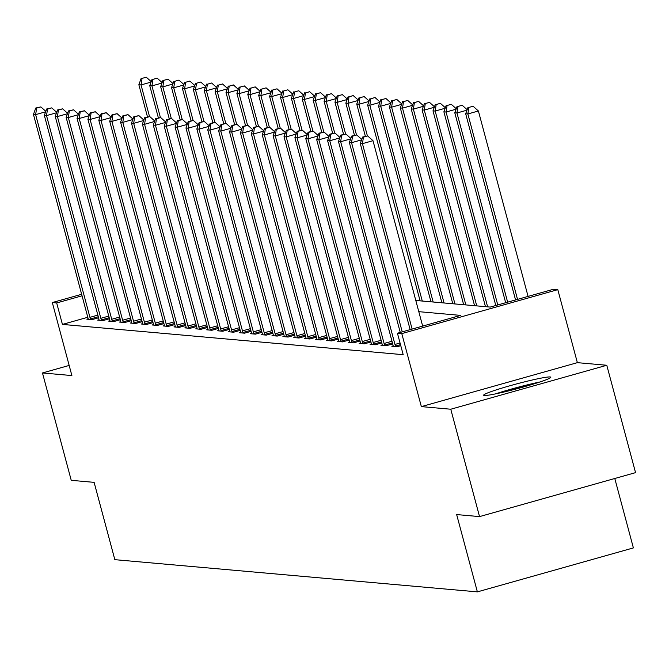 <?xml version="1.0" encoding="UTF-8"?>
<svg xmlns="http://www.w3.org/2000/svg" width="669" height="669" viewBox="0 0 669 669"><rect width="100%" height="100%" fill="white"/><g stroke="black" fill="none" stroke-linecap="round" stroke-linejoin="round"><path stroke-width="1" d="M550.119 376.956A34.763 2.383 -15 0 0 513.508 384.759A34.763 2.383 -15 0 0 483.645 395.22A34.763 2.383 -15 0 0 484.339 395.488A34.763 2.383 -15 0 0 520.95 387.677A34.763 2.383 -15 0 0 550.804 377.224A34.763 2.383 -15 0 0 550.119 376.956M415.792 300.465L490.201 307.079L553.447 289.259L557.804 289.644L401.793 333.605L397.436 333.221L460.682 315.392L418.794 311.67M577.364 362.657L421.353 406.618L450.772 409.227L479.539 516.602L635.55 472.64L606.783 365.266L577.364 362.657L557.804 289.644M614.786 478.486L633.384 547.911L477.373 591.873L114.834 559.669L94.12 482.357L71.24 480.325L42.473 372.959L71.884 375.568L52.316 302.555L81.643 294.293M450.772 409.227L606.783 365.266M69.166 365.433L42.473 372.959M87.798 317.273L62.434 324.415L403.19 354.687L397.436 333.221M88.141 318.787L86.819 319.163L92.046 319.623L98.569 317.792M99.037 319.757L97.707 320.133L102.942 320.593L109.465 318.753M109.925 320.727L108.604 321.095L113.83 321.563L120.361 319.723M120.821 321.689L119.5 322.065L124.727 322.533L131.258 320.694M131.718 322.659L130.396 323.035L135.623 323.495L142.146 321.655M142.614 323.629L141.284 324.005L146.519 324.465L153.042 322.625M153.502 324.599L152.181 324.967L157.407 325.435L163.938 323.595M164.398 325.56L163.077 325.937L168.304 326.405L174.826 324.565M175.295 326.531L173.965 326.907L179.2 327.367L185.723 325.527M186.183 327.501L184.861 327.869L190.088 328.337L196.619 326.497M197.079 328.471L195.758 328.839L200.984 329.307L207.507 327.467M207.975 329.432L206.646 329.809L211.881 330.269L218.403 328.437M218.863 330.402L217.542 330.779L222.769 331.239L229.3 329.399M229.76 331.372L228.438 331.74L233.665 332.209L240.188 330.369M240.656 332.334L239.326 332.71L244.561 333.179L251.084 331.339M251.544 333.304L250.223 333.68L255.449 334.14L261.98 332.301M262.44 334.274L261.119 334.651L266.346 335.11L272.877 333.271M273.337 335.244L272.015 335.612L277.242 336.081L283.765 334.241M284.233 336.206L282.903 336.582L288.138 337.051L294.661 335.211M295.121 337.176L293.8 337.552L299.026 338.012L305.557 336.173M306.017 338.146L304.696 338.514L309.923 338.982L316.445 337.143M316.914 339.116L315.584 339.484L320.819 339.952L327.342 338.113M327.802 340.078L326.48 340.454L331.707 340.914L338.238 339.083M338.698 341.048L337.377 341.424L342.603 341.884L349.126 340.044M349.594 342.018L348.265 342.386L353.5 342.854L360.022 341.014M360.482 342.98L359.161 343.356L364.388 343.824L370.919 341.984M371.379 343.95L370.057 344.326L375.284 344.786L381.807 342.946M382.275 344.92L380.945 345.296L386.18 345.756L392.703 343.916M393.163 345.89L391.842 346.258L397.068 346.726L400.773 345.681M421.353 406.618L401.793 333.605M62.434 324.415L56.681 302.948L52.316 302.555M479.539 516.602L456.659 514.57L477.373 591.873M82.044 295.798L56.681 302.948M45.643 111.807L35.633 114.633L89.947 317.34A4.457 0.82 -105.7 0 0 90.44 318.954L90.633 319.498M36.644 108.094L40.859 106.906L35.766 108.018L36.644 108.094L35.633 114.633L33.45 114.432L87.764 317.148A4.457 0.82 -105.7 0 1 88.132 318.745L88.233 319.289M45.81 111.338L40.859 106.906M35.766 108.018L33.45 114.432M149.522 116.565L141.042 84.93L138.859 84.729L147.489 116.916M151.06 82.103L141.042 84.93L142.054 78.39L146.268 77.203L142.054 78.39M138.859 84.729L141.184 78.315M146.268 77.203L151.227 81.635M56.539 112.777L46.521 115.595L100.843 318.31A4.457 0.82 -105.7 0 0 101.328 319.924L101.521 320.468M47.532 109.064L51.756 107.876L46.663 108.988L47.532 109.064L46.521 115.595L44.346 115.403L98.661 318.118A4.457 0.82 -105.7 0 1 99.029 319.715L99.129 320.259M56.706 112.308L51.756 107.876M46.663 108.988L44.346 115.403M67.435 113.738L57.417 116.565L111.731 319.28A4.457 0.82 -105.7 0 0 112.225 320.886L112.417 321.438M58.429 110.034L62.643 108.846L57.559 109.959L58.429 110.034L57.417 116.565L55.234 116.373L109.557 319.088A4.457 0.82 -105.7 0 1 109.925 320.685L110.025 321.22M67.602 113.278L62.643 108.846M57.559 109.959L55.234 116.373M78.323 114.708L68.313 117.535L122.628 320.25A4.457 0.82 -105.7 0 0 123.121 321.856L123.313 322.408M69.325 111.004L73.54 109.808L68.455 110.92L69.325 111.004L68.313 117.535L66.131 117.343L120.445 320.05A4.457 0.82 -105.7 0 1 120.813 321.655L120.913 322.19M78.49 114.24L73.54 109.808M68.455 110.92L66.131 117.343M160.409 117.527L151.938 85.891L149.756 85.699L158.377 117.878M161.948 83.073L151.938 85.891L152.95 79.36L157.165 78.173L152.95 79.36M149.756 85.699L152.08 79.285M157.165 78.173L162.124 82.605M171.306 118.497L162.826 86.861L160.652 86.669L169.274 118.848M172.845 84.035L162.826 86.861L163.846 80.33L168.061 79.143L163.846 80.33M160.652 86.669L162.968 80.255M168.061 79.143L173.012 83.575M182.202 119.467L173.723 87.831L171.548 87.639L180.17 119.818M183.741 85.005L173.723 87.831L174.734 81.3L178.949 80.104L174.734 81.3M171.548 87.639L173.865 81.217M178.949 80.104L183.908 84.537M89.22 115.678L79.201 118.497L133.524 321.212A4.457 0.82 -105.7 0 0 134.017 322.826L134.201 323.37M80.213 111.966L84.436 110.778L79.343 111.89L80.213 111.966L79.201 118.497L77.027 118.304L131.341 321.02A4.457 0.82 -105.7 0 1 131.709 322.617L131.81 323.16M89.387 115.21L84.436 110.778M79.343 111.89L77.027 118.304M193.09 120.437L184.619 88.793L182.436 88.601L191.058 120.788M194.629 85.975L184.619 88.793L185.631 82.262L189.845 81.074L185.631 82.262M182.436 88.601L184.761 82.187M189.845 81.074L194.804 85.507M539.883 381.999A34.537 2.367 -15 0 0 495.495 393.899M499.024 393.146A30.08 2.066 165 0 1 536.454 383.12M100.116 116.649L90.098 119.467L144.412 322.182A4.457 0.82 -105.7 0 0 144.905 323.788L145.098 324.34M91.109 112.936L95.324 111.748L90.24 112.86L91.109 112.936L90.098 119.467L87.915 119.274L142.238 321.99A4.457 0.82 -105.7 0 1 142.606 323.587L142.706 324.131M100.283 116.18L95.324 111.748M90.24 112.86L87.915 119.274M203.986 121.398L195.507 89.763L193.333 89.571L201.954 121.75M205.525 86.945L195.507 89.763L196.527 83.232L200.742 82.044L196.527 83.232M193.333 89.571L195.649 83.157M200.742 82.044L205.692 86.477M111.004 117.61L100.994 120.437L155.308 323.152A4.457 0.82 -105.7 0 0 155.802 324.758L155.994 325.31M102.006 113.906L106.22 112.718L101.136 113.822L102.006 113.906L100.994 120.437L98.811 120.244L153.126 322.96A4.457 0.82 -105.7 0 1 153.494 324.557L153.594 325.092M111.179 117.15L106.22 112.718M101.136 113.822L98.811 120.244M214.883 122.368L206.403 90.733L204.229 90.541L212.851 122.72M216.422 87.907L206.403 90.733L207.415 84.202L211.638 83.015L207.415 84.202M204.229 90.541L206.545 84.118M211.638 83.015L216.589 87.447M121.9 118.58L111.882 121.407L166.205 324.122A4.457 0.82 -105.7 0 0 166.698 325.728L166.882 326.271M112.894 114.867L117.117 113.68L112.024 114.792L112.894 114.867L111.882 121.407L109.708 121.206L164.022 323.921A4.457 0.82 -105.7 0 1 164.39 325.519L164.49 326.062M122.067 118.112L117.117 113.68M112.024 114.792L109.708 121.206M225.779 123.339L217.3 91.703L215.117 91.502L223.747 123.69M227.318 88.877L217.3 91.703L218.311 85.164L222.526 83.976L218.311 85.164M215.117 91.502L217.442 85.088M222.526 83.976L227.485 88.408M132.797 119.55L122.778 122.368L177.093 325.084A4.457 0.82 -105.7 0 0 177.586 326.698L177.778 327.241M123.79 115.837L128.005 114.65L122.92 115.762L123.79 115.837L122.778 122.368L120.604 122.176L174.918 324.891A4.457 0.82 -105.7 0 1 175.286 326.489L175.387 327.032M132.964 119.082L128.005 114.65M122.92 115.762L120.604 122.176M236.667 124.3L228.196 92.665L226.013 92.473L234.635 124.66M238.206 89.847L228.196 92.665L229.208 86.134L233.422 84.946L229.208 86.134M226.013 92.473L228.33 86.058M233.422 84.946L238.373 89.378M143.684 120.52L133.675 123.339L187.989 326.054A4.457 0.82 -105.7 0 0 188.482 327.659L188.675 328.211M134.686 116.807L138.901 115.62L133.817 116.732L134.686 116.807L133.675 123.339L131.492 123.146L185.815 325.862A4.457 0.82 -105.7 0 1 186.174 327.459L186.283 327.994M143.86 120.052L138.901 115.62M133.817 116.732L131.492 123.146M247.563 125.27L239.084 93.635L236.91 93.443L245.531 125.621M249.102 90.817L239.084 93.635L240.096 87.104L244.319 85.916L240.096 87.104M236.91 93.443L239.226 87.029M244.319 85.916L249.269 90.348M154.581 121.482L144.563 124.309L198.885 327.024A4.457 0.82 -105.7 0 0 199.379 328.63L199.563 329.181M145.583 117.777L149.797 116.59L144.705 117.694L145.583 117.777L144.563 124.309L142.388 124.116L196.703 326.832A4.457 0.82 -105.7 0 1 197.071 328.429L197.171 328.964M154.748 121.014L149.797 116.59M144.705 117.694L142.388 124.116M258.46 126.24L249.98 94.605L247.798 94.413L256.428 126.592M259.998 91.778L249.98 94.605L250.992 88.074L255.207 86.886L250.992 88.074M247.798 94.413L250.122 87.99M255.207 86.886L260.166 91.31M165.477 122.452L155.459 125.279L209.773 327.986A4.457 0.82 -105.7 0 0 210.267 329.6L210.459 330.143M156.471 118.739L160.685 117.552L155.601 118.664L156.471 118.739L155.459 125.279L153.285 125.078L207.599 327.793A4.457 0.82 -105.7 0 1 207.967 329.391L208.067 329.934M165.644 121.984L160.685 117.552M155.601 118.664L153.285 125.078M269.348 127.21L260.877 95.575L258.694 95.374L267.316 127.562M270.886 92.748L260.877 95.575L261.888 89.036L266.103 87.848L261.888 89.036M258.694 95.374L261.019 88.96M266.103 87.848L271.062 92.28M176.373 123.422L166.355 126.24L220.67 328.956A4.457 0.82 -105.7 0 0 221.163 330.57L221.355 331.113M167.367 119.709L171.582 118.522L166.497 119.634L167.367 119.709L166.355 126.24L164.173 126.048L218.495 328.763A4.457 0.82 -105.7 0 1 218.855 330.361L218.964 330.904M176.541 122.954L171.582 118.522M166.497 119.634L164.173 126.048M280.244 128.172L271.765 96.537L269.59 96.344L278.212 128.523M281.783 93.719L271.765 96.537L272.776 90.006L276.999 88.818L272.776 90.006M269.59 96.344L271.907 89.93M276.999 88.818L281.95 93.25M187.261 124.392L177.252 127.21L231.566 329.926A4.457 0.82 -105.7 0 0 232.059 331.531L232.252 332.083M178.263 120.679L182.478 119.492L177.385 120.604L178.263 120.679L177.252 127.21L175.069 127.018L229.383 329.733A4.457 0.82 -105.7 0 1 229.751 331.331L229.852 331.866M187.429 123.924L182.478 119.492M177.385 120.604L175.069 127.018M291.14 129.142L282.661 97.507L280.478 97.314L289.108 129.493M292.679 94.68L282.661 97.507L283.673 90.976L287.887 89.788L283.673 90.976M280.478 97.314L282.803 90.9M287.887 89.788L292.846 94.22M198.158 125.354L188.14 128.18L242.462 330.896A4.457 0.82 -105.7 0 0 242.947 332.501L243.14 333.053M189.151 121.649L193.374 120.453L188.282 121.566L189.151 121.649L188.14 128.18L185.965 127.988L240.28 330.695A4.457 0.82 -105.7 0 1 240.648 332.301L240.748 332.836M198.325 124.886L193.374 120.453M188.282 121.566L185.965 127.988M302.028 130.112L293.557 98.477L291.375 98.284L299.996 130.463M303.567 95.65L293.557 98.477L294.569 91.946L298.784 90.75L294.569 91.946M291.375 98.284L293.699 91.862M298.784 90.75L303.743 95.182M209.054 126.324L199.036 129.142L253.35 331.857A4.457 0.82 -105.7 0 0 253.844 333.471L254.036 334.015M200.048 122.611L204.262 121.424L199.178 122.536L200.048 122.611L199.036 129.142L196.853 128.95L251.176 331.665A4.457 0.82 -105.7 0 1 251.544 333.262L251.644 333.806M209.221 125.856L204.262 121.424M199.178 122.536L196.853 128.95M312.925 131.082L304.445 99.438L302.271 99.246L310.893 131.433M314.463 96.62L304.445 99.438L305.465 92.907L309.68 91.72L305.465 92.907M302.271 99.246L304.587 92.832M309.68 91.72L314.631 96.152M219.942 127.294L209.932 130.112L264.247 332.828A4.457 0.82 -105.7 0 0 264.74 334.433L264.932 334.985M210.944 123.581L215.159 122.394L210.074 123.506L210.944 123.581L209.932 130.112L207.75 129.92L262.064 332.635A4.457 0.82 -105.7 0 1 262.432 334.232L262.532 334.776M220.109 126.826L215.159 122.394M210.074 123.506L207.75 129.92M323.821 132.044L315.342 100.409L313.167 100.216L321.789 132.395M325.36 97.59L315.342 100.409L316.353 93.877L320.568 92.69L316.353 93.877M313.167 100.216L315.484 93.802M320.568 92.69L325.527 97.122M230.838 128.256L220.82 131.082L275.143 333.798A4.457 0.82 -105.7 0 0 275.636 335.403L275.82 335.955M221.832 124.551L226.055 123.364L220.962 124.467L221.832 124.551L220.82 131.082L218.646 130.89L272.96 333.605A4.457 0.82 -105.7 0 1 273.328 335.202L273.429 335.738M231.006 127.796L226.055 123.364M220.962 124.467L218.646 130.89M334.709 133.014L326.238 101.379L324.055 101.186L332.677 133.365M336.248 98.552L326.238 101.379L327.25 94.847L331.464 93.66L327.25 94.847M324.055 101.186L326.38 94.764M331.464 93.66L336.423 98.092M241.735 129.226L231.717 132.052L286.031 334.768A4.457 0.82 -105.7 0 0 286.524 336.373L286.717 336.917M232.728 125.513L236.943 124.325L231.859 125.438L232.728 125.513L231.717 132.052L229.534 131.852L283.857 334.567A4.457 0.82 -105.7 0 1 284.225 336.164L284.325 336.708M241.902 128.757L236.943 124.325M231.859 125.438L229.534 131.852M345.605 133.984L337.126 102.349L334.952 102.148L343.573 134.335M347.144 99.522L337.126 102.349L338.146 95.809L342.361 94.622L338.146 95.809M334.952 102.148L337.268 95.734M342.361 94.622L347.311 99.054M252.623 130.196L242.613 133.014L296.927 335.729A4.457 0.82 -105.7 0 0 297.421 337.343L297.613 337.887M243.625 126.483L247.839 125.295L242.755 126.408L243.625 126.483L242.613 133.014L240.43 132.822L294.745 335.537A4.457 0.82 -105.7 0 1 295.113 337.134L295.213 337.678M252.798 129.727L247.839 125.295M242.755 126.408L240.43 132.822M356.502 134.946L348.022 103.31L345.848 103.118L354.47 135.305M358.04 100.492L348.022 103.31L349.034 96.779L353.257 95.592L349.034 96.779M345.848 103.118L348.164 96.704M353.257 95.592L358.208 100.024M263.519 131.166L253.501 133.984L307.824 336.699A4.457 0.82 -105.7 0 0 308.317 338.305L308.501 338.857M254.513 127.453L258.736 126.265L253.643 127.378L254.513 127.453L253.501 133.984L251.327 133.792L305.641 336.507A4.457 0.82 -105.7 0 1 306.009 338.104L306.109 338.639M263.686 130.698L258.736 126.265M253.643 127.378L251.327 133.792M367.398 135.916L358.918 104.28L356.736 104.088L365.366 136.267M368.937 101.462L358.918 104.28L359.93 97.749L364.145 96.562L359.93 97.749M356.736 104.088L359.061 97.674M364.145 96.562L369.104 100.994M274.415 132.127L264.397 134.954L318.712 337.669A4.457 0.82 -105.7 0 0 319.205 339.275L319.397 339.827M265.409 128.423L269.624 127.235L264.539 128.339L265.409 128.423L264.397 134.954L262.223 134.762L316.537 337.477A4.457 0.82 -105.7 0 1 316.905 339.074L317.006 339.609M274.583 131.659L269.624 127.235M264.539 128.339L262.223 134.762M422.273 301.042L369.815 105.25L367.632 105.058L420.099 300.849M379.825 102.424L369.815 105.25L370.827 98.719L375.041 97.532L370.827 98.719M367.632 105.058L369.949 98.636M375.041 97.532L379.992 101.956M285.303 133.098L275.293 135.924L329.608 338.631A4.457 0.82 -105.7 0 0 330.101 340.245L330.294 340.789M276.305 129.385L280.52 128.197L275.436 129.309L276.305 129.385L275.293 135.924L273.111 135.723L327.434 338.439A4.457 0.82 -105.7 0 1 327.793 340.036L327.902 340.58M285.479 132.629L280.52 128.197M275.436 129.309L273.111 135.723M433.169 302.012L380.703 106.22L378.529 106.02L430.987 301.819M390.721 103.394L380.703 106.22L381.715 99.681L385.938 98.494L381.715 99.681M378.529 106.02L380.845 99.606M385.938 98.494L390.888 102.926M296.2 134.068L286.181 136.886L340.504 339.601A4.457 0.82 -105.7 0 0 340.998 341.215L341.182 341.759M287.202 130.355L291.416 129.167L286.324 130.279L287.202 130.355L286.181 136.886L284.007 136.693L338.322 339.409A4.457 0.82 -105.7 0 1 338.69 341.006L338.79 341.55M296.367 133.599L291.416 129.167M286.324 130.279L284.007 136.693M444.065 302.982L391.599 107.182L389.417 106.99L441.883 302.789M401.617 104.364L391.599 107.182L392.611 100.651L396.826 99.464L392.611 100.651M389.417 106.99L391.741 100.576M396.826 99.464L401.785 103.896M307.096 135.038L297.078 137.856L351.392 340.571A4.457 0.82 -105.7 0 0 351.886 342.177L352.078 342.729M298.09 131.325L302.304 130.137L297.22 131.249L298.09 131.325L297.078 137.856L294.904 137.663L349.218 340.379A4.457 0.82 -105.7 0 1 349.586 341.976L349.686 342.511M307.263 134.569L302.304 130.137M297.22 131.249L294.904 137.663M454.953 303.943L402.495 108.152L400.313 107.96L452.779 303.751M412.505 105.334L402.495 108.152L403.507 101.621L407.722 100.434L403.507 101.621M400.313 107.96L402.638 101.546M407.722 100.434L412.681 104.866M317.984 135.999L307.974 138.826L362.289 341.541A4.457 0.82 -105.7 0 0 362.782 343.147L362.974 343.699M308.986 132.295L313.201 131.099L308.116 132.211L308.986 132.295L307.974 138.826L305.792 138.634L360.114 341.341A4.457 0.82 -105.7 0 1 360.474 342.946L360.583 343.481M318.16 135.531L313.201 131.099M308.116 132.211L305.792 138.634M465.85 304.913L413.383 109.122L411.209 108.93L463.667 304.721M423.402 106.296L413.383 109.122L414.395 102.591L418.618 101.395L414.395 102.591M411.209 108.93L413.526 102.508M418.618 101.395L423.569 105.827M328.88 136.969L318.87 139.788L373.185 342.503A4.457 0.82 -105.7 0 0 373.678 344.117L373.871 344.66M319.882 133.256L324.097 132.069L319.004 133.181L319.882 133.256L318.87 139.788L316.688 139.595L371.002 342.311A4.457 0.82 -105.7 0 1 371.37 343.908L371.471 344.451M329.048 136.501L324.097 132.069M319.004 133.181L316.688 139.595M476.746 305.884L424.28 110.084L422.097 109.892L474.564 305.691M434.298 107.266L424.28 110.084L425.292 103.553L429.506 102.365L425.292 103.553M422.097 109.892L424.422 103.478M429.506 102.365L434.465 106.797M339.777 137.939L329.758 140.758L384.081 343.473A4.457 0.82 -105.7 0 0 384.566 345.079L384.759 345.63M330.77 134.226L334.993 133.039L329.901 134.151L330.77 134.226L329.758 140.758L327.584 140.565L381.899 343.281A4.457 0.82 -105.7 0 1 382.267 344.878L382.367 345.421M339.944 137.471L334.993 133.039M329.901 134.151L327.584 140.565M487.634 306.854L435.176 111.054L432.994 110.862L485.46 306.653M445.186 108.236L435.176 111.054L436.188 104.523L440.403 103.335L436.188 104.523M432.994 110.862L435.318 104.448M440.403 103.335L445.362 107.768M350.673 138.901L340.655 141.728L394.969 344.443A4.457 0.82 -105.7 0 0 395.463 346.049L395.655 346.601M341.667 135.197L345.881 134.009L340.797 135.121L341.667 135.197L340.655 141.728L338.472 141.535L392.795 344.251A4.457 0.82 -105.7 0 1 393.163 345.848L393.263 346.383M350.84 138.441L345.881 134.009M340.797 135.121L338.472 141.535M497.761 304.947L446.064 112.024L443.89 111.832L495.788 305.507M456.082 109.198L446.064 112.024L447.084 105.493L451.299 104.305L447.084 105.493M443.89 111.832L446.206 105.409M451.299 104.305L456.25 108.738M361.561 139.871L351.551 142.698L402.236 331.866M352.563 136.158L356.778 134.971L351.693 136.083L352.563 136.158L351.551 142.698L349.369 142.505L400.254 332.418M361.728 139.403L356.778 134.971M351.693 136.083L349.369 142.505M507.646 302.162L456.96 112.994L454.786 112.793L505.672 302.714M466.979 110.168L456.96 112.994L457.972 106.455L462.187 105.267L457.972 106.455M454.786 112.793L457.103 106.379M462.187 105.267L467.146 109.699M422.666 326.104L372.984 140.691L362.439 143.659L412.121 329.081M363.451 137.128L367.674 135.941L362.581 137.053L363.451 137.128L362.439 143.659L360.265 143.467L410.147 329.633M372.984 140.691L367.674 135.941M362.581 137.053L360.265 143.467M528.075 296.4L478.394 110.987L467.857 113.956L465.674 113.763L515.556 299.929M517.538 299.377L467.857 113.956L468.869 107.425L473.083 106.237L468.869 107.425M465.674 113.763L467.999 107.349M473.083 106.237L478.394 110.987M89.947 317.34L97.858 315.116M90.44 318.954L98.293 316.738M100.843 318.31L108.746 316.086M101.328 319.924L109.189 317.708M111.731 319.28L119.642 317.047M112.225 320.886L120.077 318.678M122.628 320.25L130.539 318.018M123.121 321.856L130.973 319.64M133.524 321.212L141.435 318.988M134.017 322.826L141.87 320.61M144.412 322.182L152.323 319.958M144.905 323.788L152.758 321.58M155.308 323.152L163.219 320.919M155.802 324.758L163.654 322.55M166.205 324.122L174.116 321.889M166.698 325.728L174.55 323.512M177.093 325.084L185.004 322.859M177.586 326.698L185.438 324.482M187.989 326.054L195.9 323.821M188.482 327.659L196.335 325.452M198.885 327.024L206.796 324.791M199.379 328.63L207.231 326.413M209.773 327.986L217.684 325.761M210.267 329.6L218.119 327.384M220.67 328.956L228.581 326.731M221.163 330.57L229.015 328.354M231.566 329.926L239.477 327.693M232.059 331.531L239.912 329.324M242.462 330.896L250.365 328.663M242.947 332.501L250.808 330.285M253.35 331.857L261.261 329.633M253.844 333.471L261.696 331.255M264.247 332.828L272.158 330.603M264.74 334.433L272.592 332.225M275.143 333.798L283.054 331.565M275.636 335.403L283.489 333.195M286.031 334.768L293.942 332.535M286.524 336.373L294.377 334.157M296.927 335.729L304.838 333.505M297.421 337.343L305.273 335.127M307.824 336.699L315.735 334.467M308.317 338.305L316.169 336.097M318.712 337.669L326.623 335.437M319.205 339.275L327.057 337.059M329.608 338.631L337.519 336.407M330.101 340.245L337.954 338.029M340.504 339.601L348.415 337.377M340.998 341.215L348.85 338.999M351.392 340.571L359.303 338.338M351.886 342.177L359.738 339.969M362.289 341.541L370.2 339.308M362.782 343.147L370.634 340.931M373.185 342.503L381.096 340.278M373.678 344.117L381.531 341.901M384.081 343.473L391.984 341.249M384.566 345.079L392.427 342.871M394.969 344.443L400.062 343.005M395.463 346.049L400.497 344.635"/></g></svg>
